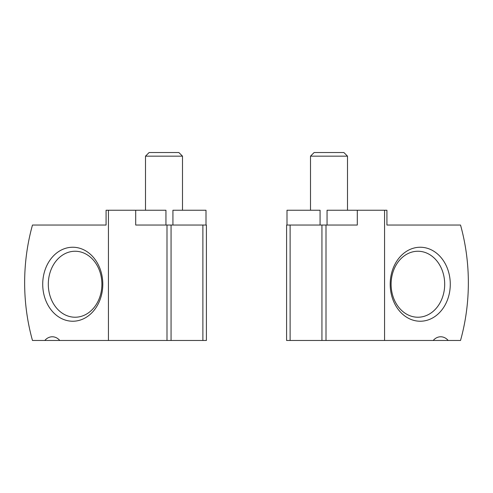 <?xml version="1.0" encoding="UTF-8"?>
<svg xmlns="http://www.w3.org/2000/svg" width="493" height="493" viewBox="0 0 493 493"><rect width="100%" height="100%" fill="white"/><g stroke="black" fill="none" stroke-linecap="round" stroke-linejoin="round"><path stroke-width="0.74" d="M172.926 225.042L172.926 210.24L206 210.24L206 225.042M165.944 225.042L165.944 210.24L135.704 210.24L135.704 225.042L166.991 225.042L166.991 340.472L32.476 340.472A177.585 144.215 -90 0 1 32.476 225.042L106.075 225.042L106.075 210.24L108.429 210.24L108.429 340.472M135.704 210.24L108.429 210.24M166.991 225.042L206.401 225.042L206.401 340.472L166.991 340.472M72.761 247.239A37 30.042 -90 0 0 46.743 302.733A37 30.042 -90 0 0 98.779 302.733A37 30.042 -90 0 0 72.761 247.239M59.776 340.472A13.317 10.815 -90 0 0 52.295 336.774A13.317 10.815 -90 0 0 44.814 340.472M75.096 251.245A32.988 26.788 -90 0 0 48.308 284.239A32.988 26.788 -90 0 0 75.096 317.227A32.988 26.788 -90 0 0 101.891 284.239A32.988 26.788 -90 0 0 75.096 251.245M145.497 210.24L145.497 156.158L182.496 156.158L182.496 210.24M145.497 156.158L149.126 152.528L178.867 152.528L182.496 156.158M287 225.042L287 210.24L320.074 210.24L320.074 225.042M327.056 225.042L327.056 210.24L386.925 210.24L386.925 225.042L460.524 225.042A177.585 144.215 90 0 1 460.524 340.472L286.599 340.472L286.599 225.042L286.599 340.472M357.296 210.24L357.296 225.042L321.935 225.042L321.935 340.472M286.599 225.042L321.935 225.042M384.571 210.24L384.571 340.472M420.239 247.239A37 30.042 -90 0 1 446.257 302.733A37 30.042 -90 0 1 394.221 302.733A37 30.042 -90 0 1 420.239 247.239M448.186 340.472A13.317 10.815 90 0 0 440.705 336.774A13.317 10.815 90 0 0 433.224 340.472M417.904 251.245A32.988 26.788 -90 0 1 444.692 284.239A32.988 26.788 -90 0 1 417.904 317.227A32.988 26.788 -90 0 1 391.109 284.239A32.988 26.788 -90 0 1 417.904 251.245M310.504 210.24L310.504 156.158L347.503 156.158L347.503 210.24M310.504 156.158L314.133 152.528L343.874 152.528L347.503 156.158M202.882 225.042L202.882 340.472M171.065 225.042L171.065 340.472M290.118 225.042L290.118 340.472M326.009 225.042L326.009 340.472M206.401 225.042L206.401 340.472"/></g></svg>
